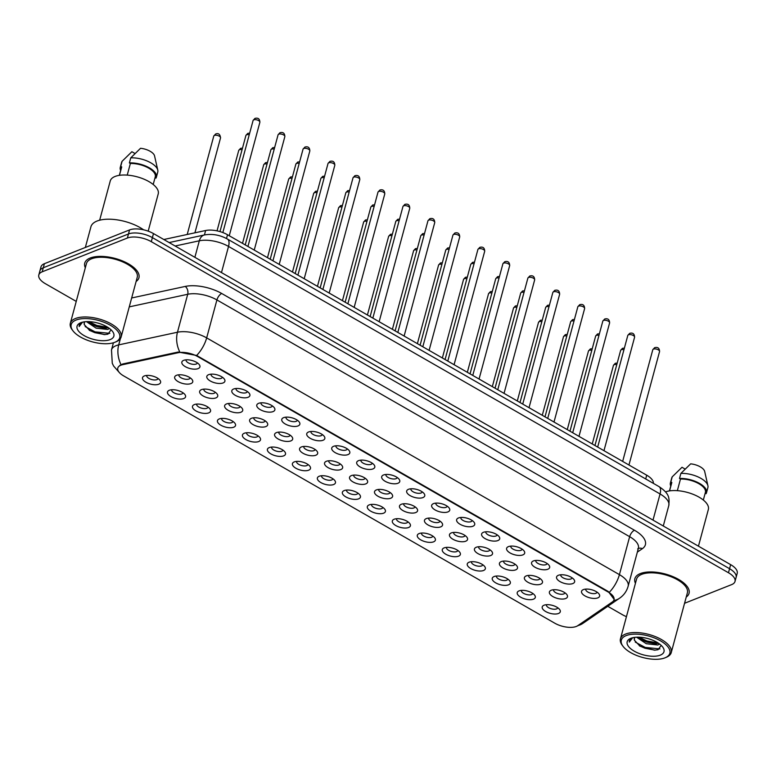 <?xml version="1.0" encoding="UTF-8"?>
<svg xmlns="http://www.w3.org/2000/svg" width="776" height="776" viewBox="0 0 776 776"><rect width="100%" height="100%" fill="white"/><g stroke="black" fill="none" stroke-linecap="round" stroke-linejoin="round"><path stroke-width="1.16" d="M558.39 575.288A9.351 4.142 15.1 0 1 573.988 579.565A9.351 4.142 15.1 0 1 572.814 583.562A9.351 4.142 15.1 0 1 560.127 581.66A9.351 4.142 15.1 0 1 558.283 575.326A9.351 4.142 15.1 0 1 558.39 575.288M560.805 574.773A5.849 2.59 -164.9 0 0 560.776 574.861A5.849 2.59 -164.9 0 0 564.278 578.392A5.849 2.59 -164.9 0 0 570.932 578.974A5.849 2.59 -164.9 0 0 572.067 577.907A5.849 2.59 -164.9 0 0 572.087 577.819M533.403 560.951A9.351 4.142 15.1 0 1 549.001 565.238A9.351 4.142 15.1 0 1 547.837 569.235A9.351 4.142 15.1 0 1 535.149 567.334A9.351 4.142 15.1 0 1 533.306 561A9.351 4.142 15.1 0 1 533.403 560.951M535.818 560.447A5.849 2.59 -164.9 0 0 535.789 560.534A5.849 2.59 -164.9 0 0 539.291 564.065A5.849 2.59 -164.9 0 0 545.945 564.647A5.849 2.59 -164.9 0 0 547.08 563.58A5.849 2.59 -164.9 0 0 547.099 563.492M508.425 546.624A9.351 4.142 15.1 0 1 524.023 550.902A9.351 4.142 15.1 0 1 522.849 554.898A9.351 4.142 15.1 0 1 510.172 552.997A9.351 4.142 15.1 0 1 508.319 546.673A9.351 4.142 15.1 0 1 508.425 546.624M510.841 546.12A5.849 2.59 -164.9 0 0 510.812 546.207A5.849 2.59 -164.9 0 0 514.313 549.738A5.849 2.59 -164.9 0 0 520.968 550.31A5.849 2.59 -164.9 0 0 522.102 549.253A5.849 2.59 -164.9 0 0 522.122 549.165M483.438 532.297A9.351 4.142 15.1 0 1 499.046 536.575A9.351 4.142 15.1 0 1 497.872 540.571A9.351 4.142 15.1 0 1 485.184 538.67A9.351 4.142 15.1 0 1 483.341 532.336A9.351 4.142 15.1 0 1 483.438 532.297M485.863 531.783A5.849 2.59 -164.9 0 0 485.834 531.88A5.849 2.59 -164.9 0 0 489.336 535.411A5.849 2.59 -164.9 0 0 495.99 535.983A5.849 2.59 -164.9 0 0 497.125 534.926A5.849 2.59 -164.9 0 0 497.144 534.829M458.461 517.97A9.351 4.142 15.1 0 1 474.058 522.248A9.351 4.142 15.1 0 1 472.894 526.244A9.351 4.142 15.1 0 1 460.207 524.343A9.351 4.142 15.1 0 1 458.354 518.009A9.351 4.142 15.1 0 1 458.461 517.97M460.876 517.456A5.849 2.59 -164.9 0 0 460.847 517.543A5.849 2.59 -164.9 0 0 464.349 521.074A5.849 2.59 -164.9 0 0 471.003 521.656A5.849 2.59 -164.9 0 0 472.138 520.589A5.849 2.59 -164.9 0 0 472.157 520.502M433.483 503.634A9.351 4.142 15.1 0 1 449.081 507.921A9.351 4.142 15.1 0 1 447.907 511.917A9.351 4.142 15.1 0 1 435.229 510.016A9.351 4.142 15.1 0 1 433.377 503.682A9.351 4.142 15.1 0 1 433.483 503.634M435.899 503.129A5.849 2.59 -164.9 0 0 435.87 503.217A5.849 2.59 -164.9 0 0 439.371 506.747A5.849 2.59 -164.9 0 0 446.025 507.329A5.849 2.59 -164.9 0 0 447.16 506.262A5.849 2.59 -164.9 0 0 447.18 506.175M408.496 489.307A9.351 4.142 15.1 0 1 424.103 493.584A9.351 4.142 15.1 0 1 422.93 497.581A9.351 4.142 15.1 0 1 410.242 495.68A9.351 4.142 15.1 0 1 408.399 489.346A9.351 4.142 15.1 0 1 408.496 489.307M410.921 488.802A5.849 2.59 -164.9 0 0 410.892 488.89A5.849 2.59 -164.9 0 0 414.394 492.42A5.849 2.59 -164.9 0 0 421.048 492.993A5.849 2.59 -164.9 0 0 422.183 491.935A5.849 2.59 -164.9 0 0 422.202 491.848M383.519 474.98A9.351 4.142 15.1 0 1 399.116 479.258A9.351 4.142 15.1 0 1 397.952 483.254A9.351 4.142 15.1 0 1 385.265 481.353A9.351 4.142 15.1 0 1 383.412 475.019A9.351 4.142 15.1 0 1 383.519 474.98M385.934 474.466A5.849 2.59 -164.9 0 0 385.905 474.553A5.849 2.59 -164.9 0 0 389.406 478.094A5.849 2.59 -164.9 0 0 396.061 478.666A5.849 2.59 -164.9 0 0 397.196 477.609A5.849 2.59 -164.9 0 0 397.215 477.512M358.541 460.653A9.351 4.142 15.1 0 1 374.139 464.931A9.351 4.142 15.1 0 1 372.965 468.927A9.351 4.142 15.1 0 1 360.277 467.026A9.351 4.142 15.1 0 1 358.434 460.692A9.351 4.142 15.1 0 1 358.541 460.653M360.956 460.139A5.849 2.59 -164.9 0 0 360.927 460.226A5.849 2.59 -164.9 0 0 364.429 463.757A5.849 2.59 -164.9 0 0 371.083 464.339A5.849 2.59 -164.9 0 0 372.218 463.272A5.849 2.59 -164.9 0 0 372.238 463.185M333.554 446.316A9.351 4.142 15.1 0 1 349.161 450.604A9.351 4.142 15.1 0 1 347.988 454.6A9.351 4.142 15.1 0 1 335.3 452.689A9.351 4.142 15.1 0 1 333.457 446.365A9.351 4.142 15.1 0 1 333.554 446.316M335.969 445.812A5.849 2.59 -164.9 0 0 335.95 445.899A5.849 2.59 -164.9 0 0 339.442 449.43A5.849 2.59 -164.9 0 0 346.096 450.012A5.849 2.59 -164.9 0 0 347.241 448.945A5.849 2.59 -164.9 0 0 347.26 448.858M308.576 431.99A9.351 4.142 15.1 0 1 324.174 436.267A9.351 4.142 15.1 0 1 323.01 440.264A9.351 4.142 15.1 0 1 310.322 438.362A9.351 4.142 15.1 0 1 308.47 432.028A9.351 4.142 15.1 0 1 308.576 431.99M310.992 431.485A5.849 2.59 -164.9 0 0 310.963 431.572A5.849 2.59 -164.9 0 0 314.464 435.103A5.849 2.59 -164.9 0 0 321.118 435.675A5.849 2.59 -164.9 0 0 322.253 434.618A5.849 2.59 -164.9 0 0 322.273 434.521M283.599 417.663A9.351 4.142 15.1 0 1 299.196 421.94A9.351 4.142 15.1 0 1 298.023 425.937A9.351 4.142 15.1 0 1 285.335 424.035A9.351 4.142 15.1 0 1 283.492 417.701A9.351 4.142 15.1 0 1 283.599 417.663M286.014 417.149A5.849 2.59 -164.9 0 0 285.985 417.236A5.849 2.59 -164.9 0 0 289.487 420.776A5.849 2.59 -164.9 0 0 296.141 421.349A5.849 2.59 -164.9 0 0 297.276 420.282A5.849 2.59 -164.9 0 0 297.295 420.194M258.612 403.336A9.351 4.142 15.1 0 1 274.219 407.613A9.351 4.142 15.1 0 1 273.045 411.61A9.351 4.142 15.1 0 1 260.358 409.709A9.351 4.142 15.1 0 1 258.515 403.375A9.351 4.142 15.1 0 1 258.612 403.336M261.027 402.822A5.849 2.59 -164.9 0 0 261.008 402.909A5.849 2.59 -164.9 0 0 264.5 406.44A5.849 2.59 -164.9 0 0 271.154 407.022A5.849 2.59 -164.9 0 0 272.289 405.955A5.849 2.59 -164.9 0 0 272.318 405.867M233.634 388.999A9.351 4.142 15.1 0 1 249.232 393.277A9.351 4.142 15.1 0 1 248.068 397.283A9.351 4.142 15.1 0 1 235.38 395.372A9.351 4.142 15.1 0 1 233.528 389.048A9.351 4.142 15.1 0 1 233.634 388.999M236.049 388.495A5.849 2.59 -164.9 0 0 236.02 388.582A5.849 2.59 -164.9 0 0 239.522 392.113A5.849 2.59 -164.9 0 0 246.176 392.695A5.849 2.59 -164.9 0 0 247.311 391.628A5.849 2.59 -164.9 0 0 247.331 391.54M208.657 374.672A9.351 4.142 15.1 0 1 224.254 378.95A9.351 4.142 15.1 0 1 223.081 382.946A9.351 4.142 15.1 0 1 210.393 381.045A9.351 4.142 15.1 0 1 208.55 374.711A9.351 4.142 15.1 0 1 208.657 374.672M211.072 374.168A5.849 2.59 -164.9 0 0 211.043 374.255A5.849 2.59 -164.9 0 0 214.545 377.786A5.849 2.59 -164.9 0 0 221.199 378.358A5.849 2.59 -164.9 0 0 222.334 377.301A5.849 2.59 -164.9 0 0 222.353 377.204M183.669 360.345A9.351 4.142 15.1 0 1 199.267 364.623A9.351 4.142 15.1 0 1 198.103 368.619A9.351 4.142 15.1 0 1 185.416 366.718A9.351 4.142 15.1 0 1 183.572 360.384A9.351 4.142 15.1 0 1 183.669 360.345M186.085 359.831A5.849 2.59 -164.9 0 0 186.065 359.918A5.849 2.59 -164.9 0 0 189.557 363.459A5.849 2.59 -164.9 0 0 196.212 364.031A5.849 2.59 -164.9 0 0 197.346 362.964A5.849 2.59 -164.9 0 0 197.376 362.877M583.368 589.615A9.351 4.142 15.1 0 1 598.965 593.892A9.351 4.142 15.1 0 1 597.792 597.889A9.351 4.142 15.1 0 1 585.114 595.987A9.351 4.142 15.1 0 1 583.261 589.653A9.351 4.142 15.1 0 1 583.368 589.615M585.783 589.1A5.849 2.59 -164.9 0 0 585.754 589.197A5.849 2.59 -164.9 0 0 589.256 592.728A5.849 2.59 -164.9 0 0 595.91 593.3A5.849 2.59 -164.9 0 0 597.045 592.243A5.849 2.59 -164.9 0 0 597.064 592.146M526.235 575.918A9.351 4.142 15.1 0 1 541.832 580.196A9.351 4.142 15.1 0 1 540.659 584.192A9.351 4.142 15.1 0 1 527.971 582.291A9.351 4.142 15.1 0 1 526.128 575.957A9.351 4.142 15.1 0 1 526.235 575.918M528.65 575.414A5.849 2.59 -164.9 0 0 528.621 575.501A5.849 2.59 -164.9 0 0 532.123 579.032A5.849 2.59 -164.9 0 0 538.777 579.604A5.849 2.59 -164.9 0 0 539.912 578.547A5.849 2.59 -164.9 0 0 539.931 578.45M501.248 561.591A9.351 4.142 15.1 0 1 516.845 565.869A9.351 4.142 15.1 0 1 515.681 569.865A9.351 4.142 15.1 0 1 502.993 567.964A9.351 4.142 15.1 0 1 501.15 561.63A9.351 4.142 15.1 0 1 501.248 561.591M503.663 561.077A5.849 2.59 -164.9 0 0 503.634 561.164A5.849 2.59 -164.9 0 0 507.135 564.695A5.849 2.59 -164.9 0 0 513.79 565.277A5.849 2.59 -164.9 0 0 514.924 564.21A5.849 2.59 -164.9 0 0 514.944 564.123M476.27 547.255A9.351 4.142 15.1 0 1 491.868 551.542A9.351 4.142 15.1 0 1 490.694 555.538A9.351 4.142 15.1 0 1 478.016 553.637A9.351 4.142 15.1 0 1 476.163 547.303A9.351 4.142 15.1 0 1 476.27 547.255M478.685 546.75A5.849 2.59 -164.9 0 0 478.656 546.837A5.849 2.59 -164.9 0 0 482.158 550.368A5.849 2.59 -164.9 0 0 488.812 550.95A5.849 2.59 -164.9 0 0 489.947 549.883A5.849 2.59 -164.9 0 0 489.966 549.796M451.283 532.928A9.351 4.142 15.1 0 1 466.89 537.205A9.351 4.142 15.1 0 1 465.716 541.212A9.351 4.142 15.1 0 1 453.029 539.301A9.351 4.142 15.1 0 1 451.186 532.976A9.351 4.142 15.1 0 1 451.283 532.928M453.708 532.423A5.849 2.59 -164.9 0 0 453.679 532.511A5.849 2.59 -164.9 0 0 457.18 536.041A5.849 2.59 -164.9 0 0 463.835 536.623A5.849 2.59 -164.9 0 0 464.969 535.556A5.849 2.59 -164.9 0 0 464.989 535.469M426.305 518.601A9.351 4.142 15.1 0 1 441.903 522.878A9.351 4.142 15.1 0 1 440.739 526.875A9.351 4.142 15.1 0 1 428.051 524.974A9.351 4.142 15.1 0 1 426.199 518.64A9.351 4.142 15.1 0 1 426.305 518.601M428.721 518.096A5.849 2.59 -164.9 0 0 428.691 518.184A5.849 2.59 -164.9 0 0 432.193 521.715A5.849 2.59 -164.9 0 0 438.847 522.287A5.849 2.59 -164.9 0 0 439.982 521.23A5.849 2.59 -164.9 0 0 440.002 521.132M401.328 504.274A9.351 4.142 15.1 0 1 416.925 508.552A9.351 4.142 15.1 0 1 415.752 512.548A9.351 4.142 15.1 0 1 403.064 510.647A9.351 4.142 15.1 0 1 401.221 504.313A9.351 4.142 15.1 0 1 401.328 504.274M403.743 503.76A5.849 2.59 -164.9 0 0 403.714 503.847A5.849 2.59 -164.9 0 0 407.216 507.378A5.849 2.59 -164.9 0 0 413.87 507.96A5.849 2.59 -164.9 0 0 415.005 506.893A5.849 2.59 -164.9 0 0 415.024 506.806M376.341 489.937A9.351 4.142 15.1 0 1 391.948 494.225A9.351 4.142 15.1 0 1 390.774 498.221A9.351 4.142 15.1 0 1 378.087 496.32A9.351 4.142 15.1 0 1 376.244 489.986A9.351 4.142 15.1 0 1 376.341 489.937M378.766 489.433A5.849 2.59 -164.9 0 0 378.736 489.52A5.849 2.59 -164.9 0 0 382.228 493.051A5.849 2.59 -164.9 0 0 388.883 493.633A5.849 2.59 -164.9 0 0 390.027 492.566A5.849 2.59 -164.9 0 0 390.047 492.479M351.363 475.61A9.351 4.142 15.1 0 1 366.961 479.888A9.351 4.142 15.1 0 1 365.797 483.885A9.351 4.142 15.1 0 1 353.109 481.983A9.351 4.142 15.1 0 1 351.256 475.659A9.351 4.142 15.1 0 1 351.363 475.61M353.778 475.106A5.849 2.59 -164.9 0 0 353.749 475.193A5.849 2.59 -164.9 0 0 357.251 478.724A5.849 2.59 -164.9 0 0 363.905 479.296A5.849 2.59 -164.9 0 0 365.04 478.239A5.849 2.59 -164.9 0 0 365.06 478.152M326.386 461.284A9.351 4.142 15.1 0 1 341.983 465.561A9.351 4.142 15.1 0 1 340.81 469.558A9.351 4.142 15.1 0 1 328.122 467.656A9.351 4.142 15.1 0 1 326.279 461.322A9.351 4.142 15.1 0 1 326.386 461.284M328.801 460.769A5.849 2.59 -164.9 0 0 328.772 460.866A5.849 2.59 -164.9 0 0 332.274 464.397A5.849 2.59 -164.9 0 0 338.928 464.969A5.849 2.59 -164.9 0 0 340.063 463.912A5.849 2.59 -164.9 0 0 340.082 463.815M301.398 446.957A9.351 4.142 15.1 0 1 317.006 451.234A9.351 4.142 15.1 0 1 315.832 455.231A9.351 4.142 15.1 0 1 303.144 453.329A9.351 4.142 15.1 0 1 301.301 446.995A9.351 4.142 15.1 0 1 301.398 446.957M303.814 446.442A5.849 2.59 -164.9 0 0 303.794 446.53A5.849 2.59 -164.9 0 0 307.286 450.061A5.849 2.59 -164.9 0 0 313.94 450.643A5.849 2.59 -164.9 0 0 315.085 449.576A5.849 2.59 -164.9 0 0 315.105 449.488M276.421 432.62A9.351 4.142 15.1 0 1 292.019 436.907A9.351 4.142 15.1 0 1 290.855 440.904A9.351 4.142 15.1 0 1 278.167 439.003A9.351 4.142 15.1 0 1 276.314 432.668A9.351 4.142 15.1 0 1 276.421 432.62M278.836 432.116A5.849 2.59 -164.9 0 0 278.807 432.203A5.849 2.59 -164.9 0 0 282.309 435.734A5.849 2.59 -164.9 0 0 288.963 436.316A5.849 2.59 -164.9 0 0 290.098 435.249A5.849 2.59 -164.9 0 0 290.117 435.161M251.443 418.293A9.351 4.142 15.1 0 1 267.041 422.571A9.351 4.142 15.1 0 1 265.867 426.567A9.351 4.142 15.1 0 1 253.18 424.666A9.351 4.142 15.1 0 1 251.337 418.342A9.351 4.142 15.1 0 1 251.443 418.293M253.859 417.789A5.849 2.59 -164.9 0 0 253.83 417.876A5.849 2.59 -164.9 0 0 257.331 421.407A5.849 2.59 -164.9 0 0 263.985 421.979A5.849 2.59 -164.9 0 0 265.12 420.922A5.849 2.59 -164.9 0 0 265.14 420.834M226.456 403.966A9.351 4.142 15.1 0 1 242.064 408.244A9.351 4.142 15.1 0 1 240.89 412.24A9.351 4.142 15.1 0 1 228.202 410.339A9.351 4.142 15.1 0 1 226.359 404.005A9.351 4.142 15.1 0 1 226.456 403.966M228.871 403.452A5.849 2.59 -164.9 0 0 228.852 403.549A5.849 2.59 -164.9 0 0 232.344 407.08A5.849 2.59 -164.9 0 0 238.998 407.652A5.849 2.59 -164.9 0 0 240.133 406.595A5.849 2.59 -164.9 0 0 240.162 406.498M201.479 389.639A9.351 4.142 15.1 0 1 217.076 393.917A9.351 4.142 15.1 0 1 215.903 397.913A9.351 4.142 15.1 0 1 203.225 396.012A9.351 4.142 15.1 0 1 201.372 389.678A9.351 4.142 15.1 0 1 201.479 389.639M203.894 389.125A5.849 2.59 -164.9 0 0 203.865 389.212A5.849 2.59 -164.9 0 0 207.367 392.743A5.849 2.59 -164.9 0 0 214.021 393.325A5.849 2.59 -164.9 0 0 215.156 392.258A5.849 2.59 -164.9 0 0 215.175 392.171M176.501 375.303A9.351 4.142 15.1 0 1 192.099 379.59A9.351 4.142 15.1 0 1 190.925 383.587A9.351 4.142 15.1 0 1 178.237 381.685A9.351 4.142 15.1 0 1 176.394 375.351A9.351 4.142 15.1 0 1 176.501 375.303M178.916 374.798A5.849 2.59 -164.9 0 0 178.887 374.886A5.849 2.59 -164.9 0 0 182.389 378.416A5.849 2.59 -164.9 0 0 189.043 378.998A5.849 2.59 -164.9 0 0 190.178 377.931A5.849 2.59 -164.9 0 0 190.198 377.844M551.212 590.245A9.351 4.142 15.1 0 1 566.81 594.523A9.351 4.142 15.1 0 1 565.636 598.529A9.351 4.142 15.1 0 1 552.958 596.618A9.351 4.142 15.1 0 1 551.106 590.293A9.351 4.142 15.1 0 1 551.212 590.245M553.627 589.741A5.849 2.59 -164.9 0 0 553.598 589.828A5.849 2.59 -164.9 0 0 557.1 593.359A5.849 2.59 -164.9 0 0 563.754 593.941A5.849 2.59 -164.9 0 0 564.889 592.874A5.849 2.59 -164.9 0 0 564.909 592.786M519.057 590.885A9.351 4.142 15.1 0 1 534.654 595.163A9.351 4.142 15.1 0 1 533.481 599.159A9.351 4.142 15.1 0 1 520.803 597.258A9.351 4.142 15.1 0 1 518.95 590.924A9.351 4.142 15.1 0 1 519.057 590.885M521.472 590.371A5.849 2.59 -164.9 0 0 521.443 590.458A5.849 2.59 -164.9 0 0 524.945 593.989A5.849 2.59 -164.9 0 0 531.599 594.571A5.849 2.59 -164.9 0 0 532.734 593.504A5.849 2.59 -164.9 0 0 532.753 593.417M494.07 576.549A9.351 4.142 15.1 0 1 509.677 580.826A9.351 4.142 15.1 0 1 508.503 584.832A9.351 4.142 15.1 0 1 495.815 582.922A9.351 4.142 15.1 0 1 493.972 576.597A9.351 4.142 15.1 0 1 494.07 576.549M496.495 576.044A5.849 2.59 -164.9 0 0 496.465 576.132A5.849 2.59 -164.9 0 0 499.967 579.662A5.849 2.59 -164.9 0 0 506.621 580.244A5.849 2.59 -164.9 0 0 507.756 579.177A5.849 2.59 -164.9 0 0 507.776 579.09M469.092 562.222A9.351 4.142 15.1 0 1 484.69 566.499A9.351 4.142 15.1 0 1 483.526 570.496A9.351 4.142 15.1 0 1 470.838 568.595A9.351 4.142 15.1 0 1 468.985 562.26A9.351 4.142 15.1 0 1 469.092 562.222M471.507 561.717A5.849 2.59 -164.9 0 0 471.478 561.805A5.849 2.59 -164.9 0 0 474.98 565.335A5.849 2.59 -164.9 0 0 481.634 565.908A5.849 2.59 -164.9 0 0 482.769 564.85A5.849 2.59 -164.9 0 0 482.788 564.753M444.115 547.895A9.351 4.142 15.1 0 1 459.712 552.173A9.351 4.142 15.1 0 1 458.538 556.169A9.351 4.142 15.1 0 1 445.86 554.268A9.351 4.142 15.1 0 1 444.008 547.934A9.351 4.142 15.1 0 1 444.115 547.895M446.53 547.381A5.849 2.59 -164.9 0 0 446.501 547.468A5.849 2.59 -164.9 0 0 450.002 551.008A5.849 2.59 -164.9 0 0 456.657 551.581A5.849 2.59 -164.9 0 0 457.791 550.514A5.849 2.59 -164.9 0 0 457.811 550.427M419.127 533.568A9.351 4.142 15.1 0 1 434.735 537.846A9.351 4.142 15.1 0 1 433.561 541.842A9.351 4.142 15.1 0 1 420.873 539.941A9.351 4.142 15.1 0 1 419.03 533.607A9.351 4.142 15.1 0 1 419.127 533.568M421.552 533.054A5.849 2.59 -164.9 0 0 421.523 533.141A5.849 2.59 -164.9 0 0 425.025 536.672A5.849 2.59 -164.9 0 0 431.679 537.254A5.849 2.59 -164.9 0 0 432.814 536.187A5.849 2.59 -164.9 0 0 432.833 536.1M394.15 519.231A9.351 4.142 15.1 0 1 409.747 523.509A9.351 4.142 15.1 0 1 408.583 527.515A9.351 4.142 15.1 0 1 395.896 525.604A9.351 4.142 15.1 0 1 394.043 519.28A9.351 4.142 15.1 0 1 394.15 519.231M396.565 518.727A5.849 2.59 -164.9 0 0 396.536 518.814A5.849 2.59 -164.9 0 0 400.038 522.345A5.849 2.59 -164.9 0 0 406.692 522.927A5.849 2.59 -164.9 0 0 407.827 521.86A5.849 2.59 -164.9 0 0 407.846 521.773M369.172 504.904A9.351 4.142 15.1 0 1 384.77 509.182A9.351 4.142 15.1 0 1 383.596 513.178A9.351 4.142 15.1 0 1 370.909 511.277A9.351 4.142 15.1 0 1 369.066 504.943A9.351 4.142 15.1 0 1 369.172 504.904M371.588 504.4A5.849 2.59 -164.9 0 0 371.558 504.487A5.849 2.59 -164.9 0 0 375.06 508.018A5.849 2.59 -164.9 0 0 381.714 508.59A5.849 2.59 -164.9 0 0 382.849 507.533A5.849 2.59 -164.9 0 0 382.869 507.436M344.185 490.577A9.351 4.142 15.1 0 1 359.792 494.855A9.351 4.142 15.1 0 1 358.619 498.852A9.351 4.142 15.1 0 1 345.931 496.95A9.351 4.142 15.1 0 1 344.088 490.616A9.351 4.142 15.1 0 1 344.185 490.577M346.61 490.063A5.849 2.59 -164.9 0 0 346.581 490.151A5.849 2.59 -164.9 0 0 350.073 493.681A5.849 2.59 -164.9 0 0 356.727 494.264A5.849 2.59 -164.9 0 0 357.872 493.196A5.849 2.59 -164.9 0 0 357.891 493.109M319.208 476.251A9.351 4.142 15.1 0 1 334.805 480.528A9.351 4.142 15.1 0 1 333.641 484.525A9.351 4.142 15.1 0 1 320.954 482.623A9.351 4.142 15.1 0 1 319.101 476.289A9.351 4.142 15.1 0 1 319.208 476.251M321.623 475.736A5.849 2.59 -164.9 0 0 321.594 475.824A5.849 2.59 -164.9 0 0 325.095 479.355A5.849 2.59 -164.9 0 0 331.75 479.937A5.849 2.59 -164.9 0 0 332.885 478.87A5.849 2.59 -164.9 0 0 332.904 478.782M294.23 461.914A9.351 4.142 15.1 0 1 309.828 466.192A9.351 4.142 15.1 0 1 308.654 470.198A9.351 4.142 15.1 0 1 295.966 468.287A9.351 4.142 15.1 0 1 294.123 461.962A9.351 4.142 15.1 0 1 294.23 461.914M296.645 461.41A5.849 2.59 -164.9 0 0 296.616 461.497A5.849 2.59 -164.9 0 0 300.118 465.028A5.849 2.59 -164.9 0 0 306.772 465.61A5.849 2.59 -164.9 0 0 307.907 464.543A5.849 2.59 -164.9 0 0 307.926 464.455M269.243 447.587A9.351 4.142 15.1 0 1 284.85 451.865A9.351 4.142 15.1 0 1 283.676 455.861A9.351 4.142 15.1 0 1 270.989 453.96A9.351 4.142 15.1 0 1 269.146 447.626A9.351 4.142 15.1 0 1 269.243 447.587M271.658 447.083A5.849 2.59 -164.9 0 0 271.639 447.17A5.849 2.59 -164.9 0 0 275.131 450.701A5.849 2.59 -164.9 0 0 281.785 451.273A5.849 2.59 -164.9 0 0 282.92 450.216A5.849 2.59 -164.9 0 0 282.949 450.119M244.265 433.26A9.351 4.142 15.1 0 1 259.863 437.538A9.351 4.142 15.1 0 1 258.699 441.534A9.351 4.142 15.1 0 1 246.011 439.633A9.351 4.142 15.1 0 1 244.159 433.299A9.351 4.142 15.1 0 1 244.265 433.26M246.681 432.746A5.849 2.59 -164.9 0 0 246.652 432.833A5.849 2.59 -164.9 0 0 250.153 436.364A5.849 2.59 -164.9 0 0 256.808 436.946A5.849 2.59 -164.9 0 0 257.942 435.879A5.849 2.59 -164.9 0 0 257.962 435.792M219.288 418.924A9.351 4.142 15.1 0 1 234.886 423.211A9.351 4.142 15.1 0 1 233.712 427.207A9.351 4.142 15.1 0 1 221.024 425.306A9.351 4.142 15.1 0 1 219.181 418.972A9.351 4.142 15.1 0 1 219.288 418.924M221.703 418.419A5.849 2.59 -164.9 0 0 221.674 418.506A5.849 2.59 -164.9 0 0 225.176 422.037A5.849 2.59 -164.9 0 0 231.83 422.619A5.849 2.59 -164.9 0 0 232.965 421.552A5.849 2.59 -164.9 0 0 232.984 421.465M194.301 404.597A9.351 4.142 15.1 0 1 209.898 408.874A9.351 4.142 15.1 0 1 208.734 412.88A9.351 4.142 15.1 0 1 196.047 410.97A9.351 4.142 15.1 0 1 194.204 404.645A9.351 4.142 15.1 0 1 194.301 404.597M196.716 404.092A5.849 2.59 -164.9 0 0 196.697 404.18A5.849 2.59 -164.9 0 0 200.189 407.71A5.849 2.59 -164.9 0 0 206.843 408.292A5.849 2.59 -164.9 0 0 207.978 407.225A5.849 2.59 -164.9 0 0 208.007 407.138M169.323 390.27A9.351 4.142 15.1 0 1 184.921 394.548A9.351 4.142 15.1 0 1 183.747 398.544A9.351 4.142 15.1 0 1 171.069 396.643A9.351 4.142 15.1 0 1 169.216 390.309A9.351 4.142 15.1 0 1 169.323 390.27M171.739 389.765A5.849 2.59 -164.9 0 0 171.709 389.853A5.849 2.59 -164.9 0 0 175.211 393.384A5.849 2.59 -164.9 0 0 181.865 393.956A5.849 2.59 -164.9 0 0 183 392.899A5.849 2.59 -164.9 0 0 183.02 392.801M144.346 375.943A9.351 4.142 15.1 0 1 159.943 380.221A9.351 4.142 15.1 0 1 158.77 384.217A9.351 4.142 15.1 0 1 146.082 382.316A9.351 4.142 15.1 0 1 144.239 375.982A9.351 4.142 15.1 0 1 144.346 375.943M146.761 375.429A5.849 2.59 -164.9 0 0 146.732 375.516A5.849 2.59 -164.9 0 0 150.234 379.047A5.849 2.59 -164.9 0 0 156.888 379.629A5.849 2.59 -164.9 0 0 158.023 378.562A5.849 2.59 -164.9 0 0 158.042 378.475M544.034 605.212A9.351 4.142 15.1 0 1 559.632 609.49A9.351 4.142 15.1 0 1 558.468 613.486A9.351 4.142 15.1 0 1 545.78 611.585A9.351 4.142 15.1 0 1 543.937 605.251A9.351 4.142 15.1 0 1 544.034 605.212M546.45 604.698A5.849 2.59 -164.9 0 0 546.42 604.785A5.849 2.59 -164.9 0 0 549.922 608.326A5.849 2.59 -164.9 0 0 556.576 608.898A5.849 2.59 -164.9 0 0 557.711 607.831A5.849 2.59 -164.9 0 0 557.731 607.744M577.713 625.708A15.782 6.994 15.1 0 1 576.277 626.455A15.782 6.994 15.1 0 1 554.753 623.186L123.675 375.914A15.782 6.994 15.1 0 1 117.787 368.096A15.782 6.994 15.1 0 1 122.656 364.681L178.005 352.76A15.782 6.994 15.1 0 1 197.715 356.582L608.122 591.991A15.782 6.994 15.1 0 1 614.02 599.809A15.782 6.994 15.1 0 1 612.39 601.933L577.713 625.708M163.823 239.512L205.621 230.511A17.538 7.77 15.1 0 1 227.523 234.75L646.718 475.203A17.538 7.77 15.1 0 1 653.373 483.37M686.246 597.025A28.062 12.435 -164.9 0 0 689.059 593.3A28.062 12.435 -164.9 0 0 672.268 576.355A28.062 12.435 -164.9 0 0 640.326 573.58A28.062 12.435 -164.9 0 0 634.875 578.683A28.062 12.435 -164.9 0 0 635.437 583.319A28.062 12.435 -164.9 0 1 634.875 578.683A28.062 12.435 -164.9 0 1 640.326 573.58A28.062 12.435 -164.9 0 1 672.268 576.355A28.062 12.435 -164.9 0 1 689.059 593.3A28.062 12.435 -164.9 0 1 686.246 597.025M136.12 281.465A28.062 12.435 -164.9 0 0 138.943 277.75A28.062 12.435 -164.9 0 0 122.142 260.794A28.062 12.435 -164.9 0 0 90.2 258.02A28.062 12.435 -164.9 0 0 84.749 263.122A28.062 12.435 -164.9 0 0 85.321 267.759A28.062 12.435 -164.9 0 1 84.749 263.122A28.062 12.435 -164.9 0 1 90.2 258.02A28.062 12.435 -164.9 0 1 122.142 260.794A28.062 12.435 -164.9 0 1 138.943 277.75A28.062 12.435 -164.9 0 1 136.12 281.465M684.558 603.282L731.613 584.629A17.538 7.77 -164.9 0 0 735.017 581.437L737.2 573.338A17.538 7.77 -164.9 0 0 730.653 564.647L153.473 233.576A17.538 7.77 -164.9 0 0 129.563 229.929L44.387 263.704L43.301 267.759A17.538 7.77 -164.9 0 0 39.896 270.94A17.538 7.77 -164.9 0 1 43.301 267.759L128.467 233.983L43.301 267.759L42.205 271.804A17.538 7.77 -164.9 0 0 38.8 274.995A17.538 7.77 -164.9 0 0 45.347 283.676L76.242 301.398M153.473 233.576L152.387 237.621A17.538 7.77 -164.9 0 0 128.467 233.983A17.538 7.77 -164.9 0 1 152.387 237.621L729.556 568.701L152.387 237.621L151.291 241.666A17.538 7.77 -164.9 0 0 127.38 238.028L42.205 271.804M736.104 577.383A17.538 7.77 -164.9 0 0 729.556 568.701A17.538 7.77 -164.9 0 1 736.104 577.383M119.708 365.438L122.86 363.944L178.199 352.032L196.629 355.466L608.258 591.496L614.136 599.363M607.783 606.298L622.527 614.757A17.538 7.77 -164.9 0 0 626.445 616.648M735.017 581.437A17.538 7.77 -164.9 0 0 728.47 572.746L151.291 241.666M44.387 263.704A17.538 7.77 -164.9 0 0 40.983 266.895L38.8 274.995M626.193 635.592A25.142 11.136 -164.9 0 0 623.05 646.34A25.142 11.136 -164.9 0 0 664.974 657.844A25.142 11.136 -164.9 0 0 665.245 657.728A25.142 11.136 -164.9 0 0 660.289 640.714A25.142 11.136 -164.9 0 0 626.193 635.592M666.148 657.35A26.306 11.659 -164.9 0 0 666.438 657.223A26.306 11.659 -164.9 0 0 671.259 652.558A26.306 11.659 -164.9 0 0 655.507 636.669A26.306 11.659 -164.9 0 0 625.563 634.07A26.306 11.659 -164.9 0 0 620.451 638.852A26.306 11.659 -164.9 0 0 622.274 645.312L623.05 646.34M671.259 652.558L687.371 592.845A26.306 11.659 -164.9 0 0 671.618 576.956A26.306 11.659 -164.9 0 0 641.674 574.356A26.306 11.659 -164.9 0 0 636.562 579.138L620.451 638.852M659.658 644.07L657.815 645.011L646.233 643.702L636.592 637.203M658.582 643.304L655.41 643.77L646.66 642.101L642.024 639.938L638.376 637.174M634.584 637.377L634.361 640.171L634.235 638.066M660.289 655.148A19.06 8.449 -164.9 0 0 662.675 647.009A19.06 8.449 -164.9 0 0 630.878 638.289A19.06 8.449 -164.9 0 0 630.675 638.367A19.06 8.449 -164.9 0 0 634.438 651.277A19.06 8.449 -164.9 0 0 660.289 655.148M634.361 640.171L640.016 646.195L654.469 650.181L658.058 649.735L661.21 645.389M631.674 637.998L629.365 640.646L629.288 642.111L632.653 637.726M703.328 500.035L705.394 492.391A17.538 7.77 -164.9 0 0 698.109 483.293A17.538 7.77 -164.9 0 0 680.484 479.044L677.351 490.665M705.171 493.206L706.073 493.72A18.711 8.293 -164.9 0 0 706.519 492.692L707.887 487.629A18.711 8.293 -164.9 0 0 707.906 485.679L704.676 471.43A11.698 5.18 -164.9 0 0 690.659 463.844L680.872 473.418L679.504 478.482L680.484 479.044M707.906 485.679A18.711 8.293 -164.9 0 0 680.872 473.418M706.519 492.692A18.711 8.293 -164.9 0 0 698.545 482.876A18.711 8.293 -164.9 0 0 679.504 478.482M669.562 490.888L671.832 482.478A17.538 7.77 -164.9 0 0 671.521 483.244L669.455 490.898M698.448 546.178L708.352 509.473A24.851 11.009 -164.9 0 0 693.686 494.545A24.851 11.009 -164.9 0 0 665.478 491.897M685.13 469.073L682.007 467.278L672.21 476.852A18.711 8.293 -164.9 0 0 671.764 477.88L670.396 482.944A18.711 8.293 -164.9 0 0 670.774 486.038M671.832 482.478L670.842 481.915A18.711 8.293 -164.9 0 0 670.396 482.944M670.842 481.915L672.21 476.852M629.288 642.111L629.404 640.53M659.949 648.92L645.176 647.417L635.272 642.101M658.038 642.945L646.912 640.995L639.046 637.193M655.099 650.172L644.963 648.222L639.337 645.778M656.37 643.721L646.689 641.8L641.199 639.424M76.077 320.042A25.142 11.136 -164.9 0 0 72.925 330.78A25.142 11.136 -164.9 0 0 114.848 342.284A25.142 11.136 -164.9 0 0 115.129 342.168A25.142 11.136 -164.9 0 0 110.163 325.154A25.142 11.136 -164.9 0 0 76.077 320.042M116.022 341.789A26.306 11.659 -164.9 0 0 116.313 341.673A26.306 11.659 -164.9 0 0 121.134 337.007A26.306 11.659 -164.9 0 0 105.391 321.109A26.306 11.659 -164.9 0 0 75.447 318.509A26.306 11.659 -164.9 0 0 70.335 323.291A26.306 11.659 -164.9 0 0 72.149 329.751L72.925 330.78M121.134 337.007L137.245 277.284A26.306 11.659 -164.9 0 0 121.502 261.396A26.306 11.659 -164.9 0 0 91.558 258.796A26.306 11.659 -164.9 0 0 86.446 263.578L70.335 323.291M143.589 229.812A31.573 13.987 -164.9 0 0 97.058 221.044A31.573 13.987 -164.9 0 0 90.928 226.786L85.341 247.466M148.187 231.151L158.226 193.913A24.851 11.009 -164.9 0 0 143.356 178.907A24.851 11.009 -164.9 0 0 115.081 176.453A24.851 11.009 -164.9 0 0 110.25 180.973L99.658 220.209M109.532 328.52L107.689 329.451L96.108 328.151L86.475 321.642M108.456 327.744L105.293 328.209L96.544 326.541L91.907 324.378L88.26 321.613M84.458 321.817L84.235 324.61L84.109 322.506M110.163 339.597A19.06 8.449 -164.9 0 0 112.549 331.449A19.06 8.449 -164.9 0 0 80.762 322.729A19.06 8.449 -164.9 0 0 80.549 322.816A19.06 8.449 -164.9 0 0 84.312 335.717A19.06 8.449 -164.9 0 0 110.163 339.597M84.235 324.61L89.89 330.634L104.343 334.631L107.942 334.175L111.084 329.829M81.558 322.447L79.249 325.086L79.171 326.55L82.528 322.176M153.202 184.484L155.268 176.831A17.538 7.77 -164.9 0 0 147.993 167.732A17.538 7.77 -164.9 0 0 130.368 163.494L127.235 175.104M155.054 177.646L155.947 178.16A18.711 8.293 -164.9 0 0 156.403 177.132L157.761 172.078A18.711 8.293 -164.9 0 0 157.78 170.119L154.55 155.869A11.698 5.18 -164.9 0 0 140.543 148.284L130.746 157.868L129.379 162.921L130.368 163.494M157.78 170.119A18.711 8.293 -164.9 0 0 130.746 157.868M156.403 177.132A18.711 8.293 -164.9 0 0 148.42 167.325A18.711 8.293 -164.9 0 0 129.379 162.921M119.446 175.327L121.716 166.927A17.538 7.77 -164.9 0 0 121.405 167.694L119.339 175.347M135.014 153.512L131.881 151.718L122.094 161.301A18.711 8.293 -164.9 0 0 121.638 162.329L120.27 167.383A18.711 8.293 -164.9 0 0 120.649 170.477M121.716 166.927L120.726 166.355A18.711 8.293 -164.9 0 0 120.27 167.383M120.726 166.355L122.094 161.301M79.171 326.55L79.278 324.979M109.833 333.36L95.05 331.866L85.156 326.55M107.912 327.385L96.787 325.435L88.93 321.633M104.983 334.611L94.837 332.671L89.221 330.217M106.244 328.17L96.573 326.24L91.083 323.864M122.656 364.681L122.86 363.944M178.005 352.76L178.199 352.032M197.715 356.582L197.851 356.077M608.122 591.991L608.258 591.496M645.7 478.976L646.718 475.203M226.505 238.533L227.523 234.75M204.418 234.953L205.621 230.511M576.345 626.436L582.854 623.4A20.467 17.159 -124.4 0 1 577.916 625.572M119.475 372.693L113.606 366.029L112.268 363.255L111.492 349.937A23.387 10.36 15.1 0 1 116.031 345.689A23.387 10.36 15.1 0 1 118.709 344.884L177.461 332.235A23.387 10.36 15.1 0 1 206.668 337.89L619.413 574.638A20.467 9.37 119.8 0 1 609.373 592.214M196.629 355.466A20.467 9.37 -60.2 0 0 206.668 337.89L216.911 299.934A23.387 10.36 -164.9 0 0 187.705 294.279L129.272 306.869M179.731 351.848A20.467 13.91 -102.2 0 1 177.461 332.235L187.705 294.279A5.849 3.977 77.8 0 0 185.231 286.431A29.236 12.949 15.1 0 1 221.732 293.503L634.477 530.25A29.236 12.949 15.1 0 1 642.373 548.661L637.348 552.114M582.854 623.4L619.655 598.16A20.467 17.159 -124.4 0 1 613.719 600.537M634.477 530.25A5.849 2.677 119.8 0 0 629.646 536.682L619.413 574.638A23.387 10.36 15.1 0 1 628.143 586.22L638.386 548.273A23.387 10.36 -164.9 0 0 629.646 536.682L216.911 299.934A5.849 2.677 119.8 0 1 221.732 293.503M121.037 364.604A20.467 13.91 -102.2 0 1 118.709 344.884L120.416 338.588M131.668 297.974L185.231 286.431M728.47 572.746L730.653 564.647M127.38 238.028L129.563 229.929M642.373 548.661A5.849 4.898 55.6 0 0 638.299 548.564M658.96 486.571A11.698 5.354 119.8 0 1 660.066 493.972L228.532 246.438A23.387 10.36 -164.9 0 0 199.325 240.793A11.698 7.944 -102.2 0 1 204.544 234.934C212.411 233.615 220.044 234.982 227.426 239.047L658.96 486.571C669.969 493.866 669.368 498.27 668.796 505.554A23.387 10.36 -164.9 0 0 660.066 493.972L653.004 520.114M175.143 246.002L199.325 240.793L194.873 257.312M227.426 239.047A11.698 5.354 119.8 0 1 228.532 246.438L221.48 272.58M616.784 364.633A3.511 1.552 -164.9 0 0 614.136 364.691A3.511 1.552 -164.9 0 0 613.457 365.331L592.243 443.959M623.962 349.666A3.511 1.552 -164.9 0 0 621.314 349.724A3.511 1.552 -164.9 0 0 620.635 350.364L622.488 348.298L624.379 348.104M653.47 349.093A3.511 1.552 -164.9 0 0 652.791 349.733L654.643 347.667C657.805 346.843 659.445 348.143 659.561 351.557A3.511 1.552 -164.9 0 0 657.466 349.442A3.511 1.552 -164.9 0 0 653.47 349.093M591.807 350.306A3.511 1.552 -164.9 0 0 589.159 350.364A3.511 1.552 -164.9 0 0 588.48 350.995L567.266 429.623M566.82 335.969A3.511 1.552 -164.9 0 0 564.181 336.027A3.511 1.552 -164.9 0 0 563.502 336.668L542.278 415.296M541.842 321.642A3.511 1.552 -164.9 0 0 539.194 321.7A3.511 1.552 -164.9 0 0 538.515 322.341L517.301 400.969M516.865 307.315A3.511 1.552 -164.9 0 0 514.216 307.374A3.511 1.552 -164.9 0 0 513.537 308.014L492.324 386.642M598.975 335.339A3.511 1.552 -164.9 0 0 596.337 335.397A3.511 1.552 -164.9 0 0 595.658 336.037L597.51 333.971L599.402 333.777M573.997 321.012A3.511 1.552 -164.9 0 0 571.349 321.07A3.511 1.552 -164.9 0 0 570.67 321.71L572.533 319.644L574.415 319.45M549.02 306.675A3.511 1.552 -164.9 0 0 546.372 306.743A3.511 1.552 -164.9 0 0 545.693 307.374L547.546 305.317L549.437 305.123M491.877 292.979A3.511 1.552 -164.9 0 0 489.239 293.047A3.511 1.552 -164.9 0 0 488.55 293.677L467.336 372.305M466.9 278.652A3.511 1.552 -164.9 0 0 464.252 278.71A3.511 1.552 -164.9 0 0 463.573 279.35L442.359 357.978M441.922 264.325A3.511 1.552 -164.9 0 0 439.274 264.383A3.511 1.552 -164.9 0 0 438.595 265.023L417.381 343.652M524.033 292.348A3.511 1.552 -164.9 0 0 521.394 292.406A3.511 1.552 -164.9 0 0 520.706 293.047L522.568 290.981L524.46 290.787M499.055 278.021A3.511 1.552 -164.9 0 0 496.407 278.08A3.511 1.552 -164.9 0 0 495.728 278.72L497.591 276.654L499.472 276.46M474.078 263.695A3.511 1.552 -164.9 0 0 471.43 263.753A3.511 1.552 -164.9 0 0 470.751 264.393L472.603 262.327L474.495 262.133M416.935 249.998A3.511 1.552 -164.9 0 0 414.297 250.056A3.511 1.552 -164.9 0 0 413.608 250.696L392.394 329.325M391.958 235.661A3.511 1.552 -164.9 0 0 389.31 235.729A3.511 1.552 -164.9 0 0 388.63 236.36L367.417 314.988M366.98 221.335A3.511 1.552 -164.9 0 0 364.332 221.393A3.511 1.552 -164.9 0 0 363.653 222.033L342.439 300.661M341.993 207.008A3.511 1.552 -164.9 0 0 339.355 207.066A3.511 1.552 -164.9 0 0 338.666 207.706L317.452 286.334M317.015 192.681A3.511 1.552 -164.9 0 0 314.367 192.739A3.511 1.552 -164.9 0 0 313.688 193.379L292.474 272.007M449.091 249.358A3.511 1.552 -164.9 0 0 446.452 249.426A3.511 1.552 -164.9 0 0 445.764 250.056L447.626 248L449.517 247.806M424.113 235.031A3.511 1.552 -164.9 0 0 421.465 235.089A3.511 1.552 -164.9 0 0 420.786 235.729L422.648 233.663L424.53 233.469M399.136 220.704A3.511 1.552 -164.9 0 0 396.488 220.762A3.511 1.552 -164.9 0 0 395.808 221.403L397.661 219.336L399.553 219.142M374.148 206.377A3.511 1.552 -164.9 0 0 371.51 206.435A3.511 1.552 -164.9 0 0 370.821 207.076L372.684 205.01L374.575 204.815M349.171 192.041A3.511 1.552 -164.9 0 0 346.523 192.099A3.511 1.552 -164.9 0 0 345.844 192.739L347.706 190.683L349.588 190.489M292.028 178.344A3.511 1.552 -164.9 0 0 289.39 178.412A3.511 1.552 -164.9 0 0 288.711 179.043L267.487 257.671M267.051 164.017A3.511 1.552 -164.9 0 0 264.412 164.076A3.511 1.552 -164.9 0 0 263.724 164.716L242.51 243.344M242.073 149.69A3.511 1.552 -164.9 0 0 239.425 149.749A3.511 1.552 -164.9 0 0 238.746 150.389L217.037 230.85M213.769 136.062L215.621 133.996C218.473 132.939 220.112 134.229 220.539 137.886A3.511 1.552 -164.9 0 0 218.434 135.761A3.511 1.552 -164.9 0 0 214.448 135.422A3.511 1.552 -164.9 0 0 213.769 136.062L187.21 234.468M324.193 177.714A3.511 1.552 -164.9 0 0 321.545 177.772A3.511 1.552 -164.9 0 0 320.866 178.412L322.719 176.346L324.61 176.152M299.206 163.387A3.511 1.552 -164.9 0 0 296.568 163.445A3.511 1.552 -164.9 0 0 295.879 164.085L297.741 162.019L299.633 161.825M274.229 149.06A3.511 1.552 -164.9 0 0 271.581 149.118A3.511 1.552 -164.9 0 0 270.902 149.749L272.764 147.692L274.646 147.498M249.241 134.723A3.511 1.552 -164.9 0 0 246.603 134.781A3.511 1.552 -164.9 0 0 245.924 135.422L247.777 133.365L249.668 133.171M628.492 334.766A3.511 1.552 -164.9 0 0 627.813 335.407L629.666 333.34C632.828 332.516 634.467 333.806 634.584 337.23A3.511 1.552 -164.9 0 0 632.479 335.106A3.511 1.552 -164.9 0 0 628.492 334.766M603.505 320.43A3.511 1.552 -164.9 0 0 602.826 321.07L604.688 319.014C607.841 318.189 609.48 319.479 609.606 322.903A3.511 1.552 -164.9 0 0 607.501 320.779A3.511 1.552 -164.9 0 0 603.505 320.43M578.527 306.103A3.511 1.552 -164.9 0 0 577.848 306.743L579.701 304.677C582.863 303.852 584.503 305.152 584.619 308.567A3.511 1.552 -164.9 0 0 582.524 306.452A3.511 1.552 -164.9 0 0 578.527 306.103M553.55 291.776A3.511 1.552 -164.9 0 0 552.861 292.416L554.724 290.35C557.886 289.526 559.525 290.825 559.642 294.24A3.511 1.552 -164.9 0 0 557.537 292.125A3.511 1.552 -164.9 0 0 553.55 291.776M528.563 277.449A3.511 1.552 -164.9 0 0 527.884 278.08L529.746 276.023C532.899 275.199 534.538 276.489 534.654 279.913A3.511 1.552 -164.9 0 0 532.559 277.789A3.511 1.552 -164.9 0 0 528.563 277.449M503.585 263.113A3.511 1.552 -164.9 0 0 502.906 263.753L504.759 261.696C507.921 260.872 509.56 262.162 509.677 265.586A3.511 1.552 -164.9 0 0 507.582 263.462A3.511 1.552 -164.9 0 0 503.585 263.113M478.608 248.786A3.511 1.552 -164.9 0 0 477.919 249.426L479.781 247.36C482.944 246.535 484.583 247.835 484.699 251.249A3.511 1.552 -164.9 0 0 482.594 249.135A3.511 1.552 -164.9 0 0 478.608 248.786M453.62 234.459A3.511 1.552 -164.9 0 0 452.941 235.099L454.804 233.033C457.956 232.208 459.596 233.508 459.712 236.922A3.511 1.552 -164.9 0 0 457.617 234.808A3.511 1.552 -164.9 0 0 453.62 234.459M428.643 220.132A3.511 1.552 -164.9 0 0 427.964 220.762L429.817 218.706C432.979 217.881 434.618 219.171 434.735 222.596A3.511 1.552 -164.9 0 0 432.639 220.471A3.511 1.552 -164.9 0 0 428.643 220.132M403.665 205.795A3.511 1.552 -164.9 0 0 402.977 206.435L404.839 204.379C408.001 203.545 409.641 204.845 409.757 208.269A3.511 1.552 -164.9 0 0 407.652 206.144A3.511 1.552 -164.9 0 0 403.665 205.795M378.678 191.468A3.511 1.552 -164.9 0 0 377.999 192.108L379.862 190.042C383.014 189.218 384.654 190.518 384.77 193.932A3.511 1.552 -164.9 0 0 382.675 191.817A3.511 1.552 -164.9 0 0 378.678 191.468M353.701 177.141A3.511 1.552 -164.9 0 0 353.022 177.782L354.875 175.715C358.037 174.891 359.676 176.191 359.792 179.605A3.511 1.552 -164.9 0 0 357.697 177.491A3.511 1.552 -164.9 0 0 353.701 177.141M328.723 162.814A3.511 1.552 -164.9 0 0 328.035 163.445L329.897 161.389C333.059 160.564 334.699 161.854 334.815 165.278A3.511 1.552 -164.9 0 0 332.71 163.154A3.511 1.552 -164.9 0 0 328.723 162.814M303.736 148.478A3.511 1.552 -164.9 0 0 303.057 149.118L304.92 147.062C308.072 146.227 309.711 147.527 309.828 150.951A3.511 1.552 -164.9 0 0 307.733 148.827A3.511 1.552 -164.9 0 0 303.736 148.478M278.759 134.151A3.511 1.552 -164.9 0 0 278.08 134.791L279.932 132.725C283.095 131.901 284.734 133.2 284.85 136.615A3.511 1.552 -164.9 0 0 282.745 134.5A3.511 1.552 -164.9 0 0 278.759 134.151M253.781 119.824A3.511 1.552 -164.9 0 0 253.092 120.464L254.955 118.398C258.117 117.574 259.747 118.873 259.873 122.288A3.511 1.552 -164.9 0 0 257.768 120.173A3.511 1.552 -164.9 0 0 253.781 119.824M619.655 598.16C623.885 595.211 626.717 591.234 628.143 586.22M111.492 349.937L113.422 342.769M638.386 548.273L637.707 548.904M668.796 505.554L663.276 526.002M169.139 242.558L204.544 234.934M617.201 363.071L615.32 363.265L613.457 365.331M620.635 350.364L594.959 445.511M652.791 349.733L622.662 461.4M659.561 351.557L628.948 465.008M592.224 348.744L590.332 348.938L588.48 350.995M567.246 334.407L565.355 334.611L563.502 336.668M542.259 320.081L540.377 320.275L538.515 322.341M517.282 305.754L515.39 305.948L513.537 308.014M595.658 336.037L569.982 431.184M570.67 321.71L544.995 416.858M545.693 307.374L520.017 402.531M665.245 657.728L666.438 657.223M115.129 342.168L116.313 341.673M492.304 291.427L490.413 291.621L488.55 293.677M467.317 277.09L465.435 277.294L463.573 279.35M442.339 262.763L440.448 262.957L438.595 265.023M520.706 293.047L495.04 388.194M495.728 278.72L470.052 373.867M470.751 264.393L445.075 359.54M417.362 248.436L415.47 248.63L413.608 250.696M392.375 234.109L390.493 234.304L388.63 236.36M367.397 219.773L365.506 219.967L363.653 222.033M342.42 205.446L340.528 205.64L338.666 207.706M317.433 191.119L315.551 191.313L313.688 193.379M445.764 250.056L420.097 345.204M420.786 235.729L395.11 330.877M395.808 221.403L370.133 316.55M370.821 207.076L345.155 302.223M345.844 192.739L320.168 287.886M292.455 176.792L290.563 176.986L288.711 179.043M267.478 162.456L265.586 162.65L263.724 164.716M242.49 148.129L240.608 148.323L238.746 150.389M220.539 137.886L194.921 232.81M320.866 178.412L295.19 273.559M295.879 164.085L270.213 259.233M270.902 149.749L245.226 244.906M245.924 135.422L219.977 231.588M627.813 335.407L597.675 447.073M634.584 337.23L603.971 450.681M602.826 321.07L572.698 432.746M609.606 322.903L578.993 436.355M577.848 306.743L547.72 418.41M584.619 308.567L554.006 422.028M552.861 292.416L522.733 404.083M559.642 294.24L529.028 407.691M527.884 278.08L497.755 389.756M534.654 279.913L504.051 393.364M502.906 263.753L472.768 375.429M509.677 265.586L479.064 379.037M477.919 249.426L447.791 361.092M484.699 251.249L454.086 364.71M452.941 235.099L422.813 346.765M459.712 236.922L429.109 350.374M427.964 220.762L397.826 332.438M434.735 222.596L404.121 336.047M402.977 206.435L372.849 318.111M409.757 208.269L379.144 321.72M377.999 192.108L347.871 303.775M384.77 193.932L354.157 307.393M353.022 177.782L322.884 289.448M359.792 179.605L329.179 293.056M328.035 163.445L297.906 275.121M334.815 165.278L304.202 278.73M303.057 149.118L272.929 260.794M309.828 150.951L279.214 264.403M278.08 134.791L247.942 246.458M284.85 136.615L254.237 250.066M253.092 120.464L222.848 232.558M259.873 122.288L229.259 235.739"/></g></svg>
